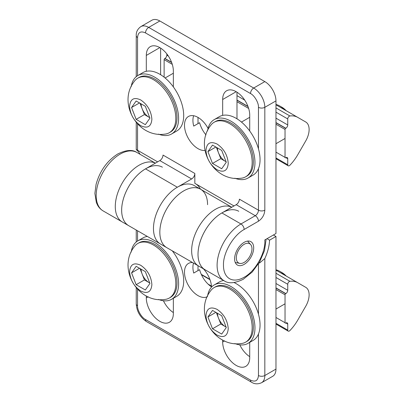<?xml version="1.0" encoding="UTF-8"?>
<svg xmlns="http://www.w3.org/2000/svg" width="404" height="404" viewBox="0 0 404 404"><rect width="100%" height="100%" fill="white"/><g stroke="black" fill="none" stroke-linecap="round" stroke-linejoin="round"><path stroke-width="0.61" d="M207.565 204.687A33.749 19.483 120 0 0 200.576 189.234A33.749 19.483 120 0 0 174.568 198.278A33.749 19.483 120 0 0 159.838 232.239A33.749 19.483 120 0 0 166.827 247.687L160.459 244.011A33.749 19.483 -60 0 1 155.282 216.968A33.749 19.483 -60 0 1 177.331 187.229L191.648 178.962A4.5 2.596 120 0 0 194.829 173.452L194.829 183.335L233.997 205.949M200.576 189.234L194.203 185.557A33.749 19.483 120 0 0 168.2 194.597A33.749 19.483 120 0 0 153.469 228.563A33.749 19.483 120 0 0 160.459 244.011L122.276 221.968A33.749 19.483 -60 0 1 121.957 183.552A33.749 19.483 -60 0 1 155.373 163.166A33.749 19.483 120 0 0 129.603 172.998A33.749 19.483 120 0 0 115.286 206.515A33.749 19.483 120 0 0 122.276 221.968L103.187 210.944C100.854 209.575 99 207.676 97.617 205.247L96.354 202.54L94.879 193.445L96.086 184.36C99.874 170.892 107.116 160.752 117.811 153.939C126.139 149.879 132.512 149.399 136.931 152.49A33.749 19.483 120 0 0 120.059 154.161A33.749 19.483 120 0 0 98.01 183.901A33.749 19.483 120 0 0 103.187 210.944M238.759 211.282A33.749 19.483 120 0 0 212.751 220.321A33.749 19.483 120 0 0 198.021 254.283A33.749 19.483 120 0 0 205.01 269.731L198.637 266.054A33.749 19.483 -60 0 1 198.324 227.639A33.749 19.483 -60 0 1 231.734 207.252A33.749 19.483 120 0 0 205.964 217.084A33.749 19.483 120 0 0 191.648 250.606A33.749 19.483 120 0 0 198.637 266.054L166.822 247.682A33.749 19.483 120 0 1 166.822 208.716A33.749 19.483 120 0 1 200.566 189.229L231.76 207.237M162.398 167.19A33.749 19.483 120 0 0 136.39 176.235A33.749 19.483 120 0 0 121.66 210.196A33.749 19.483 120 0 0 128.649 225.644A33.749 19.483 120 0 1 123.467 198.596A33.749 19.483 120 0 1 145.511 168.857L159.833 160.59A4.5 2.596 120 0 0 163.014 155.08L194.829 173.452M244.147 262.413A11.09 6.403 -60 0 1 239.754 263.393A11.09 6.403 -60 0 1 236.653 255.035A11.09 6.403 -60 0 1 244.147 244.309A11.09 6.403 -60 0 1 250.642 244.536A11.09 6.403 -60 0 1 251.071 253.606A11.09 6.403 -60 0 1 244.147 262.413M203.434 268.822A19.124 11.039 60 0 1 211.519 287.108M207.323 296.698A19.124 11.039 60 0 1 198.011 295.612A19.124 11.039 60 0 1 185.517 278.76A19.124 11.039 60 0 1 188.451 263.433A19.124 11.039 60 0 1 192.592 262.565M193.511 263.095A19.124 11.039 60 0 0 193.718 273.059L199.601 269.66A19.124 11.039 -120 0 0 211.509 286.845M173.351 298.298L173.351 313.524A19.124 11.039 60 0 1 169.392 322.276A19.124 11.039 60 0 1 154.656 317.155A19.124 11.039 60 0 1 146.309 297.91L146.309 295.88M249.717 342.385L249.717 357.611A19.124 11.039 60 0 1 245.753 366.362A19.124 11.039 60 0 1 231.017 361.242A19.124 11.039 60 0 1 222.67 341.996L222.67 339.971M258.464 333.977L258.464 375.523A4.5 2.596 -0 0 0 264.827 375.523L264.827 258.555L259.484 263.065M267.024 238.683L269.569 240.153L275.967 236.461L275.967 369.089A15.751 9.095 60 0 1 272.705 376.301L261.57 382.729A15.751 9.095 60 0 0 264.827 375.523L275.967 369.089M264.827 258.555A35.996 20.786 120 0 0 269.569 240.153M163.418 300.758A19.124 11.039 -120 0 0 173.351 312.575M239.779 344.844A19.124 11.039 -120 0 0 249.717 356.666M198.011 265.691L198.011 270.579M273.422 234.992L275.967 236.461M275.967 100.889A15.751 9.095 60 0 0 264.827 81.598L159.833 20.978A15.751 9.095 60 0 0 151.954 20.2L140.819 26.629A15.751 9.095 60 0 1 148.697 27.411L253.692 88.032A15.751 9.095 60 0 1 264.827 107.318L264.827 210.191C264.433 214.857 262.312 218.534 258.464 221.21L244.147 229.477C233.28 235.35 223.033 252.965 223.468 265.145C223.377 278.412 232.739 283.881 244.147 277.24C255.54 271.256 265.832 252.495 264.792 239.971L275.967 233.522L275.967 100.889L264.827 107.318A4.5 2.596 180 0 1 258.464 107.318L258.464 148.864M244.147 242.339A13.499 7.792 -60 0 1 250.899 241.668A13.499 7.792 -60 0 1 252.965 252.485A13.499 7.792 -60 0 1 244.147 264.383A13.499 7.792 -60 0 1 237.401 265.049A13.499 7.792 -60 0 1 235.33 254.232A13.499 7.792 -60 0 1 244.147 242.339M206 134.916A19.124 11.039 -120 0 1 199.601 122.7L193.718 126.099A19.124 11.039 60 0 1 193.647 115.736M204.974 150.445A19.124 11.039 60 0 1 198.011 148.652A19.124 11.039 60 0 1 185.517 131.8A19.124 11.039 60 0 1 188.451 116.473A19.124 11.039 60 0 1 198.011 117.423A19.124 11.039 60 0 1 208.055 128.381M236.194 204.682A4.5 2.596 120 0 0 239.375 199.167L258.464 210.191A4.5 2.596 120 0 1 255.283 215.701L236.194 204.682L221.877 212.943A33.749 19.483 120 0 0 199.828 242.683A33.749 19.483 120 0 0 205 269.726L224.094 280.75A33.749 19.483 -60 0 1 218.917 253.707A33.749 19.483 -60 0 1 240.966 223.968L221.877 212.943M200.47 189.173A35.996 20.786 120 0 0 195.814 183.906M222.67 115.382L222.67 99.51A19.124 11.039 60 0 1 226.634 90.759A19.124 11.039 60 0 1 241.37 95.879A19.124 11.039 60 0 1 249.717 115.125L249.717 130.997M146.309 71.296L146.309 55.424A19.124 11.039 60 0 1 150.268 46.667A19.124 11.039 60 0 1 165.004 51.793A19.124 11.039 60 0 1 173.351 71.038L173.351 86.91M140.016 154.272A35.996 20.786 -60 0 0 137.557 150.808C135.845 149.313 135.845 149.137 137.557 150.268L157.636 161.863M136.239 122.599L136.239 149.505L137.557 150.268L137.557 124.043M236.986 92.188L236.986 118.816M160.625 48.101L160.625 74.73M198.011 117.423L198.011 123.619M285.83 157.651L285.668 157.742A0.899 0.52 -60 0 1 285.219 157.787A0.899 0.52 -60 0 1 285.032 157.373L285.032 129.452A0.899 0.52 -60 0 1 285.668 128.351L285.83 128.255A2.702 1.56 120 0 0 287.739 124.952L287.739 118.943A2.252 1.303 -60 0 1 289.915 115.973A32.396 18.705 120 0 1 297.738 117.372L305.717 121.983A16.433 9.489 120 0 1 305.717 140.961L297.738 154.782A32.396 18.705 120 0 1 289.915 165.216A2.252 1.303 -60 0 1 289.33 165.68A2.252 1.303 -60 0 1 288.204 165.792A2.252 1.303 -60 0 1 287.739 164.756L287.739 158.752A2.702 1.56 120 0 0 287.178 157.515A2.702 1.56 120 0 0 285.83 157.651L287.739 158.752M166.832 53.914L166.832 55.146A2.702 1.56 -60 0 1 164.923 58.454L164.761 58.545A0.899 0.52 120 0 0 164.125 59.646L164.125 77.184M287.739 284.28A2.252 1.303 -60 0 1 289.33 281.517A2.252 1.303 -60 0 1 289.915 281.31A32.396 18.705 -60 0 1 297.738 282.709L305.717 287.32A16.433 9.489 -60 0 1 305.717 306.298L297.738 320.12A32.396 18.705 -60 0 1 289.915 330.553A2.252 1.303 -60 0 1 288.204 331.129A2.252 1.303 -60 0 1 287.739 330.093L287.739 324.089A2.702 1.56 120 0 0 287.178 322.852A2.702 1.56 120 0 0 285.83 322.988L285.668 323.079A0.899 0.52 -60 0 1 285.219 323.124A0.899 0.52 -60 0 1 285.032 322.71L285.032 294.789A0.899 0.52 -60 0 1 285.668 293.688L285.83 293.592A2.702 1.56 120 0 0 287.739 290.289L287.739 284.28L275.967 277.482M275.967 270.14L297.738 282.709L275.967 270.14M284.451 109.701A17.998 10.393 -120 0 0 279.815 106.015L279.815 106.015A17.998 10.393 -120 0 0 275.967 104.479M286.214 110.721A14.892 8.6 -120 0 0 282.012 107.282L279.815 106.015L282.012 107.282M245.642 176.811L246.849 176.114A31.497 18.185 -120 0 0 251.682 150.874A31.497 18.185 -120 0 0 231.103 123.119A31.497 18.185 -120 0 0 215.352 121.559L214.145 122.255A31.497 18.185 60 0 1 229.891 123.816A31.497 18.185 60 0 1 250.47 151.571A31.497 18.185 60 0 1 245.642 176.811A31.497 18.185 60 0 1 241.031 178.235C213.807 182.108 193.673 147.081 210.605 125.533A31.497 18.185 60 0 1 214.145 122.255M226.104 161.746L225.376 161.327A11.251 6.494 60 0 1 218.488 152.757L216.372 147.314M217.428 147.92A11.251 6.494 -120 0 0 218.488 152.757L220.781 158.676L225.376 161.327A11.251 6.494 60 0 0 226.083 161.701M212.509 163.448L207.919 151.616L212.509 145.081L221.695 150.384L226.285 162.221L221.695 168.756L212.509 163.448L220.781 158.676M207.919 151.616L215.872 147.021M228.24 163.347C227.578 170.771 223.867 172.917 217.11 169.781C210.348 165.125 206.631 158.691 205.964 150.49C206.626 143.061 210.338 140.915 217.094 144.056C223.861 148.712 227.573 155.141 228.24 163.347M207.54 130.886A33.749 19.483 60 0 1 209.05 125.578A33.749 19.483 60 0 1 214.231 119.609L219.322 116.67A33.749 19.483 60 0 1 249.445 130.628A33.749 19.483 60 0 1 258.247 169.15A33.749 19.483 60 0 1 253.066 175.124L247.975 178.063A33.749 19.483 60 0 1 234.865 178.22M214.231 119.609A33.749 19.483 60 0 1 244.349 133.567A33.749 19.483 60 0 1 253.156 172.089A33.749 19.483 60 0 1 247.975 178.063M169.281 132.724L170.488 132.027A31.497 18.185 -120 0 0 175.316 106.787A31.497 18.185 -120 0 0 154.742 79.027A31.497 18.185 -120 0 0 138.991 77.467L137.784 78.169A31.497 18.185 60 0 1 153.53 79.729A31.497 18.185 60 0 1 174.109 107.484A31.497 18.185 60 0 1 169.281 132.724A31.497 18.185 60 0 1 164.67 134.148C137.446 138.022 117.312 103 134.244 81.446A31.497 18.185 60 0 1 137.784 78.169M149.743 117.66L149.015 117.241A11.251 6.494 60 0 1 142.122 108.671L140.011 103.222M141.067 103.833A11.251 6.494 -120 0 0 142.122 108.671L144.42 114.59L149.015 117.241A11.251 6.494 60 0 0 149.722 117.615M136.148 119.362L131.558 107.525L136.148 100.995L145.334 106.297L149.924 118.135L145.334 124.664L136.148 119.362L144.42 114.59M131.558 107.525L139.511 102.934M151.879 119.261C151.217 126.684 147.505 128.831 140.749 125.695C133.982 121.033 130.27 114.605 129.603 106.398C130.265 98.975 133.977 96.829 140.733 99.965C147.495 104.626 151.212 111.055 151.879 119.261M131.174 86.799A33.749 19.483 60 0 1 132.684 81.492A33.749 19.483 60 0 1 137.865 75.523L142.955 72.584A33.749 19.483 60 0 1 173.079 86.537A33.749 19.483 60 0 1 181.886 125.063A33.749 19.483 60 0 1 176.705 131.032L171.614 133.971A33.749 19.483 60 0 1 158.504 134.128M137.865 75.523A33.749 19.483 60 0 1 167.988 89.476A33.749 19.483 60 0 1 176.795 128.002A33.749 19.483 60 0 1 171.614 133.971M169.281 298.051L170.488 297.354A31.497 18.185 -120 0 0 175.316 272.114A31.497 18.185 -120 0 0 154.742 244.359A31.497 18.185 -120 0 0 138.991 242.799L137.784 243.496A31.497 18.185 60 0 1 153.53 245.056A31.497 18.185 60 0 1 174.109 272.816A31.497 18.185 60 0 1 169.281 298.051A31.497 18.185 60 0 1 164.67 299.475C137.446 303.354 117.312 268.327 134.244 246.778A31.497 18.185 60 0 1 137.784 243.496M149.722 282.941A11.251 6.494 60 0 1 149.015 282.568L144.42 279.916L140.011 268.554M149.743 282.992L149.015 282.568A11.251 6.494 60 0 1 142.122 273.998A11.251 6.494 60 0 1 141.067 269.16M136.148 284.694L131.558 272.857L136.148 266.322L145.334 271.624L149.924 283.462L145.334 289.996L136.148 284.694L144.42 279.916M131.558 272.857L139.511 268.266M129.603 271.73C130.265 264.302 133.977 262.161 140.733 265.297C147.495 269.953 151.212 276.386 151.879 284.588C151.217 292.016 147.505 294.163 140.749 291.021C133.982 286.365 130.27 279.937 129.603 271.73M172.306 250.849A33.749 19.483 60 0 1 181.886 290.395A33.749 19.483 60 0 1 176.705 296.364L171.614 299.303A33.749 19.483 60 0 1 158.504 299.46M131.174 252.126A33.749 19.483 60 0 1 132.684 246.824A33.749 19.483 60 0 1 137.865 240.85A33.749 19.483 60 0 1 167.988 254.808A33.749 19.483 60 0 1 176.795 293.334A33.749 19.483 60 0 1 171.614 299.303M137.865 240.85L142.955 237.911A33.749 19.483 60 0 1 147.354 236.446M286.229 276.063A14.892 8.6 -120 0 0 282.012 272.614L279.815 271.347A17.998 10.393 -120 0 0 275.967 269.811M245.642 342.143L246.849 341.441A31.497 18.185 -120 0 0 251.682 316.201A31.497 18.185 -120 0 0 231.103 288.446A31.497 18.185 -120 0 0 215.352 286.885L214.145 287.582A31.497 18.185 60 0 1 229.891 289.143A31.497 18.185 60 0 1 250.47 316.903A31.497 18.185 60 0 1 245.642 342.143A31.497 18.185 60 0 1 241.031 343.567C213.812 347.44 193.673 312.418 210.605 290.865A31.497 18.185 60 0 1 214.145 287.582M226.083 327.028A11.251 6.494 60 0 1 225.376 326.654L220.781 324.003L216.372 312.64M226.104 327.078L225.376 326.654A11.251 6.494 60 0 1 218.488 318.084A11.251 6.494 60 0 1 217.428 313.251M212.509 328.78L207.919 316.943L212.509 310.413L221.695 315.716L226.285 327.548L221.695 334.083L212.509 328.78L220.781 324.003M207.919 316.943L215.872 312.353M205.964 315.817C206.626 308.393 210.338 306.247 217.094 309.383C223.861 314.044 227.573 320.473 228.24 328.679C227.578 336.103 223.867 338.249 217.11 335.113C210.348 330.452 206.631 324.023 205.964 315.817M282.012 272.614L279.815 271.347A17.998 10.393 -120 0 1 284.466 275.048M234.093 282.563A33.749 19.483 60 0 1 258.247 334.482A33.749 19.483 60 0 1 253.066 340.451L247.975 343.39A33.749 19.483 60 0 1 234.865 343.546M207.54 296.213A33.749 19.483 60 0 1 209.05 290.91A33.749 19.483 60 0 1 214.231 284.936A33.749 19.483 60 0 1 244.349 298.894A33.749 19.483 60 0 1 253.156 337.421A33.749 19.483 60 0 1 247.975 343.39M214.231 284.936L219.322 281.997A33.749 19.483 60 0 1 223.72 280.533M258.464 375.523C257.959 380.77 255.308 382.3 250.51 380.114L145.511 319.493C141.577 317.63 137.203 310.055 137.557 305.717L137.557 289.375M137.557 241.037L137.557 230.79M258.464 263.913L258.464 314.191M261.57 382.729C257.878 384.35 254.505 384.164 251.445 382.174A4.5 2.596 -60 0 1 250.51 380.114M251.445 382.174L146.445 321.554A4.5 2.596 -60 0 1 145.511 319.493M136.239 287.931L136.239 303.879A4.5 2.596 -0 0 0 137.557 305.717M146.309 297.91L148.233 296.799M222.67 341.996L224.594 340.885M244.147 229.477A4.5 2.596 -120 0 0 240.966 223.968L255.283 215.701A4.5 2.596 -120 0 1 258.464 221.21M191.648 178.962L159.833 160.59M177.331 187.229L145.511 168.857M258.464 168.645L258.464 210.191A4.5 2.596 180 0 0 264.827 210.191M137.557 75.705L137.557 37.511C138.067 32.264 140.718 30.734 145.511 32.921L250.51 93.541C254.449 95.405 258.823 102.98 258.464 107.318M159.833 20.978L148.697 27.411A4.5 2.596 120 0 0 145.511 32.921M137.557 37.511A4.5 2.596 180 0 1 136.239 35.678L136.239 76.659M264.827 81.598L253.692 88.032A4.5 2.596 120 0 0 250.51 93.541M236.194 91.703L222.67 99.51M159.833 47.616L146.309 55.424M287.739 164.756L275.967 157.959M287.739 124.952L275.967 118.155M244.713 100.111L236.986 95.652M168.347 56.02L166.832 55.146M275.967 112.145L287.739 118.943M285.83 128.255L275.967 122.563M247.95 106.388L236.986 100.061M171.584 62.297L164.923 58.454M275.967 107.918L289.915 115.973M285.668 128.351L275.967 122.745M248.036 106.621L236.986 100.243M171.675 62.534L164.761 58.545M297.738 117.372L275.967 104.803M285.032 129.452L275.967 124.215M248.652 108.449L236.986 101.712M172.291 64.362L164.125 59.646M275.967 152.136L285.032 157.373M285.83 322.988L287.739 324.089M287.739 330.093L275.967 323.296M211.454 286.052L208.095 284.113M287.739 290.289L275.967 283.492M275.967 273.256L289.915 281.31M285.83 293.592L275.967 287.901M285.668 293.688L275.967 288.082M201.283 274.356L209.858 279.31M275.967 317.473L285.032 322.71M285.032 294.789L275.967 289.552M239.754 263.393L235.244 262.474M250.642 244.536L247.591 241.092M136.239 303.879C136.759 311.434 140.158 317.327 146.445 321.554M136.239 230.028L136.239 241.991M155.399 163.15L136.931 152.49M224.094 280.75C228.452 283.845 234.825 283.361 243.218 279.3L252.177 272.079L259.6 262.019L264.499 250.531L266.145 239.188M140.819 26.629C137.572 29.012 136.047 32.027 136.239 35.678M275.967 158.722L288.204 165.792M288.204 331.129L275.967 324.059M209.999 279.694L201.475 274.771M285.032 138.481L275.967 143.718M249.717 117.306L241.466 122.069M173.351 73.22L165.105 77.977M285.032 303.813L275.967 309.045"/></g></svg>
